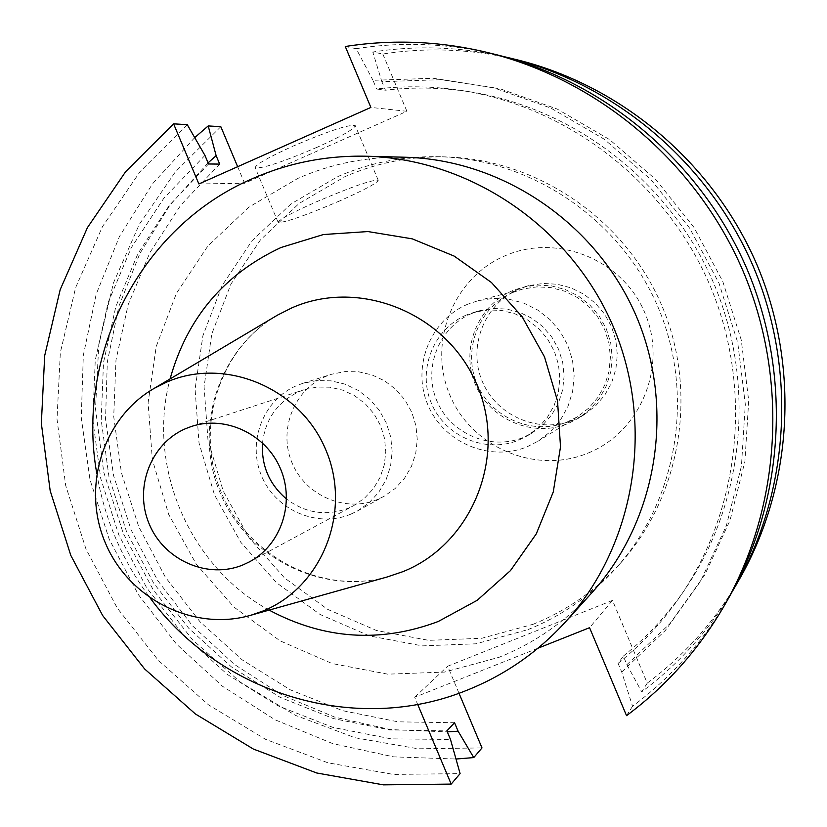 <?xml version="1.0" encoding="UTF-8"?>
<svg xmlns="http://www.w3.org/2000/svg" width="827" height="827" viewBox="0 0 827 827"><rect width="100%" height="100%" fill="white"/><g stroke="black" fill="none" stroke-linecap="round" stroke-linejoin="round"><path stroke-width="0.62" stroke-dasharray="4.13 3.1" d="M317.299 147.196C282.131 162.268 261.404 169.08 255.14 167.643C255.853 164.439 268.393 157.316 292.737 146.265C328.484 130.976 349.325 124.112 355.269 125.652C354.297 129.022 341.644 136.207 317.299 147.196M339.856 200.847C304.656 215.868 284.085 223.021 278.12 222.308C279.061 219.631 291.724 212.828 316.141 201.933C351.899 186.685 372.595 179.48 378.239 180.307C377.05 183.139 364.252 189.993 339.856 200.847M405.127 157.233C367.633 156.417 331.896 163.467 297.927 178.363L248.958 207.091L207.825 246.084L176.44 293.316L156.241 346.41L148.105 402.759L152.333 459.657L168.687 514.394L196.371 564.365L234.072 607.194L280.033 640.811L332.113 663.533L387.811 674.17L444.45 672.082L499.229 657.238C534.79 642.941 565.637 621.49 591.77 592.876M262.51 442.921C265.467 418.844 277.717 401.726 299.26 391.564L304.129 389.734L316.844 387.067L329.901 387.201L342.688 390.137L354.659 395.74L365.265 403.762L374.021 413.862L380.544 425.564L384.524 438.362L385.785 451.666L384.286 464.877L380.079 477.406L373.38 488.695L364.469 498.226L353.77 505.597L348.301 508.202C326.293 516.379 305.711 513.319 286.545 499.043M377.598 499.425C345.562 512.957 305.608 495.797 292.086 462.955C278.079 430.319 293.771 389.786 325.869 376.378L331.596 374.259L344.983 371.581L358.691 371.809L372.109 374.951L384.648 380.875L395.751 389.321L404.92 399.917L411.753 412.197L415.929 425.605L417.273 439.55L415.733 453.423L411.37 466.583L404.382 478.471L395.099 488.55L383.924 496.386L377.598 499.425M350.803 514.177C317.392 528.277 275.732 510.311 261.59 476.001C246.963 441.897 263.286 399.575 296.748 385.589L302.723 383.377L316.679 380.585L330.976 380.833L344.983 384.121L358.07 390.323L369.669 399.152L379.242 410.233L386.374 423.062L390.747 437.08L392.163 451.656L390.561 466.139L386.013 479.898L378.735 492.303L369.059 502.826L357.409 511.003L350.803 514.177M466.366 315.025C433.41 328.805 417.159 370.114 431.384 403.266C445.122 436.635 486.007 453.94 518.911 440.047L527.264 435.86L538.274 427.683L547.371 417.366L554.183 405.364L558.401 392.163L559.848 378.332L558.463 364.449L554.297 351.124L547.515 338.915L538.429 328.329L527.419 319.842L514.952 313.795L501.555 310.435L487.816 309.918L474.295 312.234L466.366 315.025M471.535 313.567C438.899 327.203 422.804 368.098 436.883 400.919C450.488 433.937 490.969 451.066 523.553 437.307L531.813 433.162L542.719 425.068L551.723 414.854L558.473 402.966L562.649 389.899L564.086 376.213L562.711 362.474L558.587 349.283L551.878 337.199L542.884 326.727L531.978 318.323L519.635 312.337L506.382 309.019L492.778 308.502L479.391 310.797L471.535 313.567M467.627 304.264C430.102 319.977 411.629 367.002 427.817 404.723C443.448 442.683 489.966 462.407 527.461 446.611L538.284 441.06L550.482 431.642L560.53 419.899L568.015 406.315L572.615 391.429L574.145 375.882L572.522 360.303L567.818 345.335L560.22 331.596L550.058 319.677L537.746 310.053L523.801 303.116L508.801 299.167L493.368 298.34L478.14 300.677L467.627 304.264M513.391 292.272C479.133 306.59 462.221 349.407 476.941 383.738C491.166 418.266 533.591 436.149 567.787 421.718L577.67 416.653L588.793 408.062L597.962 397.363L604.795 385L609.003 371.457L610.409 357.316L608.941 343.143L604.671 329.539L597.766 317.061L588.524 306.228L577.308 297.482L564.603 291.187L550.937 287.61L536.868 286.866L522.974 288.995L513.391 292.272M512.688 290.618C477.572 305.308 460.225 349.211 475.318 384.41C489.904 419.827 533.415 438.165 568.49 423.372L578.859 418.028L590.209 409.21L599.554 398.242L606.511 385.568L610.791 371.716L612.197 357.243L610.698 342.75L606.315 328.836L599.265 316.069L589.806 304.977L578.352 296.025L565.379 289.564L551.402 285.863L537.012 285.057L522.798 287.186L512.688 290.618M519.17 288.943C484.529 303.426 467.41 346.73 482.296 381.433C496.676 416.353 539.586 434.423 574.186 419.827L584.41 414.554L595.605 405.85L604.826 395.037L611.691 382.55L615.908 368.883L617.304 354.618L615.815 340.331L611.504 326.613L604.547 314.022L595.233 303.095L583.934 294.267L571.137 287.899L557.357 284.25L543.163 283.465L529.146 285.563L519.17 288.943M588.142 453.041C640.687 431.973 667.72 366.196 644.957 313.102C622.958 259.678 557.047 232.935 505.214 255.719C453.051 277.727 427.487 342.895 449.857 395.058C471.473 447.541 535.917 474.894 588.142 453.041M533.136 624.271C566.671 610.739 595.709 590.457 620.271 563.425C681.365 495.621 698.557 391.336 661.631 305.132C624.695 218.948 537.343 159.446 446.104 156.913C410.761 156.055 377.05 162.64 344.983 176.647L299.023 203.525L260.381 239.995L230.857 284.199L211.815 333.891L204.083 386.643L207.97 439.912L223.249 491.135L249.175 537.891L284.519 577.939L327.626 609.334L376.461 630.505L428.686 640.346L481.79 638.279L533.136 624.271M527.915 629.647C561.822 615.981 591.202 595.461 616.053 568.108C677.851 499.529 695.238 393.983 657.868 306.745C620.488 219.517 532.092 159.291 439.799 156.727C404.041 155.869 369.948 162.526 337.519 176.709L291.042 203.897L251.966 240.802L222.132 285.511L202.884 335.793L195.079 389.155L199.028 443.045L214.493 494.877L240.709 542.181L276.456 582.694L320.059 614.461L369.442 635.901L422.266 645.877L475.98 643.799L527.915 629.647M194.717 137.613L152.623 183.677L119.46 236.47L96.159 294.309L83.32 355.372L81.263 417.79L89.988 479.681L109.195 539.183L138.295 594.53L176.43 644.057L222.473 686.255L275.091 719.8L332.733 743.607L393.652 756.86L455.997 759.031M220.819 126.686L175.458 171.727L139.318 224.365L113.506 282.762L98.775 344.921L95.508 408.776L103.747 472.227L123.192 533.219L153.181 589.775L192.763 640.046L240.678 682.389L295.404 715.345L355.186 737.767L418.08 748.797L481.996 747.918M208.084 162.857L169.938 205.096L139.918 253.424L118.85 306.3L107.303 362.092L105.546 419.103L113.578 475.628L131.152 529.983L157.709 580.554L192.484 625.832L234.454 664.463L282.4 695.249L334.925 717.195L390.458 729.569L447.314 731.895M219.682 164.097L180.782 205.117L149.976 252.493L128.175 304.656L115.987 359.931L113.723 416.55L121.414 472.744L138.76 526.778L165.245 576.977L200.031 621.78L242.084 659.781L290.101 689.739L342.626 710.672L398.025 721.826L454.55 722.746M208.549 163.984L169.121 205.603L137.902 253.672L115.821 306.6L103.489 362.671L101.214 420.106L109.019 477.127L126.634 531.947L153.491 582.88L188.783 628.334L231.426 666.903L280.115 697.316L333.384 718.58L389.569 729.921L446.89 730.892M204.951 155.414L163.87 198.17L131.307 247.676L108.223 302.289L95.26 360.2L92.758 419.568L100.739 478.513L118.912 535.183L146.71 587.821L183.253 634.754L227.425 674.501L277.882 705.762L333.054 727.471L391.212 738.862L450.488 739.441M187.264 124.67L140.032 171.716L102.434 226.691L75.619 287.651L60.34 352.54L57.011 419.175L65.664 485.397L85.977 549.045L117.269 608.093L158.546 660.597L208.497 704.831L265.55 739.317L327.874 762.804L393.445 774.423L460.101 773.627M458.995 693.233L447.655 666.231L612.476 600.412L647.252 683.143C684.973 654.953 715.779 620.178 739.669 578.807M517.34 59.854C472.558 49 427.714 47.056 382.818 54.013L372.791 52.008C416.188 45.258 459.616 46.726 503.074 56.412M647.252 683.143L641.721 691.827C678.254 664.557 708.46 631.115 732.329 591.501M237.649 166.703L244.596 183.253L406.894 111.294L370.878 107.427M382.818 54.013L406.894 111.294M729.042 597.373C704.087 640.584 671.917 676.879 632.541 706.258L621.718 672.051L618.079 663.378L623.31 656.131L626.897 664.67L669.87 623.682L704.676 575.054L730.014 520.421L744.889 461.642L748.704 400.785L741.261 340.011L722.777 281.49L693.915 227.322L655.697 179.449L609.551 139.567L557.14 109.03L500.356 88.871L441.236 79.671L381.847 81.666L372.791 52.008M626.897 664.67L641.721 691.827M623.31 656.131C646.683 637.317 666.996 615.443 684.229 590.509C744.465 502.909 756.385 383.273 713.556 282.886C670.428 182.633 575.592 108.74 470.625 91.921C442.166 87.435 413.769 86.856 385.444 90.205L381.847 81.666M618.079 663.378C641.793 644.295 662.396 622.111 679.887 596.815C741.002 507.933 753.097 386.488 709.618 284.581C665.828 182.798 569.565 107.779 463.058 90.712C434.196 86.163 405.385 85.584 376.647 88.985L385.444 90.205M621.718 672.051L665.322 630.463L700.634 581.133L726.344 525.693L741.437 466.046L745.303 404.269L737.736 342.564L718.973 283.154L689.666 228.159L650.88 179.562L604.041 139.07L550.844 108.079L493.233 87.61L433.245 78.286L372.998 80.312L376.647 88.985M496.562 54.737C449.795 43.407 402.987 41.381 356.148 48.679L372.998 80.312M537.963 648.223L414.689 697.275L417.676 704.387M356.148 48.679L345.272 46.498M632.541 706.258L626.546 715.675M96.728 473.168C104.522 519.16 122.375 560.83 150.297 598.2M612.476 600.412L589.558 627.693M414.689 697.275L447.655 666.231M198.873 183.956L244.596 183.253M387.067 577.008C322.83 594.758 249.092 557.946 221.781 493.585C194.025 429.409 218.245 350.627 275.401 316.379C217.036 351.496 193.063 430.578 220.602 494.081C247.583 557.832 321.372 595.037 387.057 577.008M269.126 610.099C189.424 566.815 146.441 466.49 170.083 378.921M278.12 222.308L255.14 167.643M446.104 156.913L439.799 156.727M620.271 563.425L616.053 568.108M470.625 91.921L463.058 90.712M684.229 590.509L679.887 596.815M529.146 285.563L522.798 287.186M584.41 414.554L578.859 418.028M522.974 288.995L478.14 300.677M577.67 416.653L538.284 441.06M479.391 310.797L474.295 312.234M531.813 433.162L527.264 435.86M357.409 511.003L383.924 496.386M302.723 383.377L331.596 374.259M249.568 561.791L353.77 505.597M191.564 426.412L304.129 389.734M378.239 180.307L355.269 125.652"/><path stroke-width="1.24" d="M150.297 598.2C221.305 694.752 356.53 735.441 467.131 690.163C505.008 674.997 537.87 652.162 565.72 621.666L591.77 592.876C657.351 520.503 675.886 408.569 636.232 316.017C596.577 223.466 502.764 159.673 405.127 157.233L366.309 156.22C326.345 155.362 288.292 162.888 252.152 178.797C141.117 226.557 75.536 353.863 96.728 473.168M565.72 621.666C635.622 544.548 655.366 424.954 612.972 325.983C570.568 227.022 470.367 158.815 366.309 156.22M262.697 611.122C322.158 587.428 352.292 511.644 325.838 449.95C300.263 387.894 224.996 356.344 166.434 382.208L154.06 388.442C102.703 418.028 81.284 487.485 105.546 543.38C129.281 599.513 194.335 631.911 251.191 615.143L262.697 611.122M286.545 499.043C269.251 484.312 261.239 465.611 262.51 442.921M243.221 564.81C208.104 579.613 164.222 560.448 149.242 524.101C133.747 487.971 150.762 443.241 185.92 428.531L191.564 426.412C225.502 415.113 265.86 434.103 280.374 468.485C295.249 502.702 281.159 545.024 249.568 561.791L243.221 564.81M237.649 166.703L220.819 126.686L208.208 125.931L194.717 137.613M455.997 759.031L473.757 757.584L481.996 747.918L458.995 693.233M208.208 125.931L216.136 155.662L208.084 162.857M473.757 757.584L458.096 731.182L454.55 722.746L446.89 730.892L450.488 739.441L460.101 773.627L451.18 784.089L383.418 784.854L316.751 772.997L253.393 749.066L195.399 713.97L144.622 668.95L102.662 615.536L70.843 555.486L50.178 490.752L41.35 423.403L44.699 355.631L60.195 289.646L87.424 227.632L125.611 171.716L173.598 123.843L187.264 124.67L204.951 155.414L208.549 163.984L219.682 164.097L216.136 155.662M447.314 731.895L458.096 731.182M732.329 591.501L739.669 578.807C792.99 485.273 799.947 365.741 756.777 264.371C713.163 163.188 621.832 85.77 517.34 59.854L503.074 56.412M735.679 585.785C789.888 490.69 796.959 369.1 753.046 265.974C708.677 163.043 615.774 84.282 509.535 57.931M537.963 648.223L589.558 627.693L626.546 715.675C666.593 685.81 699.322 648.906 724.71 604.94L729.042 597.373C784.73 499.694 791.997 374.683 746.833 268.63C701.213 162.785 605.695 81.801 496.562 54.737L488.095 52.649C440.512 41.123 392.908 39.076 345.272 46.498L370.878 107.427L198.873 183.956L173.598 123.843M417.676 704.387L451.18 784.089M724.71 604.94C781.36 505.576 788.751 378.332 742.77 270.377C696.324 162.619 599.11 80.188 488.095 52.649M387.057 577.008L402.852 571.674C472.134 544.176 507.675 456.494 477.138 385.279C447.624 313.629 360.086 277.614 291.941 307.84L277.531 315.108L154.06 388.442M170.083 378.921C187.088 317.971 224.065 274.161 281.025 247.5L323.45 234.527L367.953 231.56L412.291 238.858L454.178 256.101L491.424 282.483L522.075 316.658L544.507 356.882L557.543 401.043L560.51 446.849L553.284 491.889L536.289 533.86L510.466 570.609L477.21 600.299L438.258 621.49C380.379 643.179 323.998 639.385 269.126 610.099M387.067 577.008L251.191 615.143"/></g></svg>
